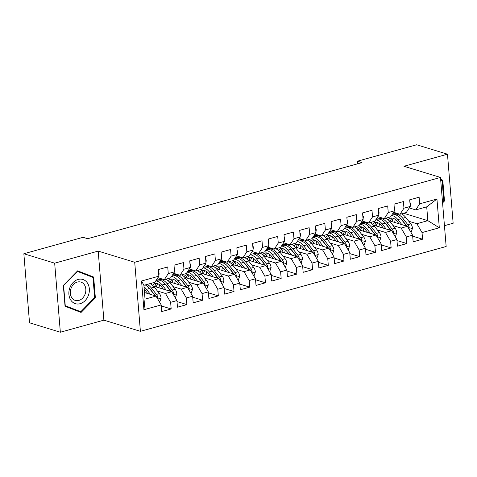 <?xml version="1.0" encoding="UTF-8"?>
<svg xmlns="http://www.w3.org/2000/svg" width="477" height="477" viewBox="0 0 477 477"><rect width="100%" height="100%" fill="white"/><g stroke="black" fill="none" stroke-linecap="round" stroke-linejoin="round"><path stroke-width="0.72" d="M444.445 225.669L453.15 223.254L447.474 154.196L416.654 144.769L357.416 161.208L357.631 163.808M140.399 331.324L446.156 246.502L440.48 177.444L134.717 262.272L140.399 331.324L103.873 320.156L98.19 251.099L54.67 263.173L60.346 332.231L103.873 320.156M60.346 332.231L29.526 322.804L23.85 253.746L54.67 263.173M143.923 309.728L141.562 280.989L158.847 276.195L154.894 282.265L143.893 285.312L145.032 299.127L143.923 309.728L161.208 304.934L161.751 311.559L171.177 308.947L170.635 302.323L176.919 300.576L177.468 307.2L186.895 304.588L186.346 297.964L192.63 296.217L193.179 302.841L202.606 300.23L202.057 293.599L208.342 291.858L208.89 298.483L218.317 295.871L217.774 289.241L224.059 287.5L224.601 294.124L234.028 291.513L233.486 284.882L239.77 283.141L240.313 289.766L249.739 287.148L249.197 280.524L255.481 278.783L256.024 285.407L265.45 282.789L264.908 276.165L271.192 274.424L271.735 281.048L281.168 278.431L280.619 271.807L286.904 270.065L287.452 276.69L296.879 274.072L296.33 267.448L302.615 265.707L303.163 272.331L312.59 269.714L312.041 263.089L318.332 261.348L318.874 267.973L328.301 265.355L327.759 258.731L334.043 256.984L334.586 263.614L344.012 260.997L343.47 254.372L349.754 252.625L350.297 259.255L359.724 256.638L359.181 250.014L365.465 248.267L366.008 254.897L375.435 252.279L374.892 245.655L381.177 243.908L381.725 250.532L391.152 247.921L390.603 241.296L396.888 239.549L397.436 246.174L406.863 243.562L406.315 236.938L412.599 235.191L413.148 241.815L422.574 239.204L412.683 236.175M403.631 213.255L427.845 220.66L439.311 227.779L436.95 199.04L419.665 203.834L419.122 197.21L409.695 199.821L410.238 206.452L403.953 208.193L403.411 201.568L393.984 204.186L394.527 210.81L388.242 212.551L387.7 205.927L378.267 208.544L378.816 215.169L372.531 216.91L371.982 210.285L362.556 212.903L363.104 219.527L356.82 221.268L356.271 214.644L346.845 217.262L347.393 223.886L341.103 225.627L340.56 219.003L331.133 221.62L331.676 228.244L325.392 229.986L324.849 223.361L315.422 225.979L315.965 232.603L309.68 234.344L309.138 227.72L299.711 230.337L300.254 236.962L293.969 238.709L293.427 232.078L284 234.696L284.542 241.32L278.258 243.067L277.715 236.437L268.283 239.055L268.831 245.679L262.547 247.426L261.998 240.796L252.571 243.413L253.12 250.037L246.836 251.784L246.287 245.16L236.86 247.772L237.403 254.396L231.118 256.143L230.576 249.519L221.149 252.13L221.692 258.755L215.407 260.502L214.865 253.877L205.438 256.489L205.981 263.119L199.696 264.86L199.153 258.236L189.727 260.847L190.269 267.478L183.985 269.219L183.442 262.594L174.01 265.206L174.558 271.836L168.274 273.577L167.725 266.953L158.298 269.571L158.847 276.195M439.311 227.779L422.032 232.573L422.574 239.204M23.85 253.746L83.087 237.313L87.649 238.709L361.983 162.603L357.416 161.208M379.99 217.941L380.962 218.233M389.131 220.738L407.424 226.331L401.139 228.072L393.042 225.597M412.599 235.191L407.424 226.331M406.315 236.938L401.139 228.072M436.95 199.04L426.712 206.851L415.711 209.904L409.272 207.93M419.665 203.834L415.711 209.904M364.279 222.3L365.245 222.598M373.419 225.096L391.712 230.689L385.428 232.43L377.325 229.956M396.888 239.549L391.712 230.689M390.603 241.296L385.428 232.43M410.238 206.452L406.285 212.521L400 214.262L393.561 212.295M403.953 208.193L400 214.262M348.568 226.658L349.534 226.957M357.708 229.455L375.995 235.048L369.711 236.789L361.614 234.314M381.177 243.908L375.995 235.048M374.892 245.655L369.711 236.789M394.527 210.81L390.574 216.88L384.289 218.621L377.85 216.653M388.242 212.551L384.289 218.621M332.857 231.017L333.822 231.315M341.991 233.813L360.284 239.406L354 241.147L345.903 238.673M365.465 248.267L360.284 239.406M359.181 250.014L354 241.147M378.816 215.169L374.862 221.239L368.578 222.98L362.138 221.012M372.531 216.91L368.578 222.98M317.139 235.376L318.111 235.674M326.28 238.172L344.573 243.765L338.288 245.512L330.191 243.031M349.754 252.625L344.573 243.765M343.47 254.372L338.288 245.512M363.104 219.527L359.151 225.597L352.867 227.338L346.427 225.371M356.82 221.268L352.867 227.338M301.428 239.734L302.4 240.032M310.569 242.531L328.862 248.123L322.577 249.87L314.48 247.39M334.043 256.984L328.862 248.123M327.759 258.731L322.577 249.87M347.393 223.886L343.44 229.956L337.156 231.697L330.71 229.729M341.103 225.627L337.156 231.697M285.717 244.093L286.689 244.391M294.858 246.889L313.151 252.482L306.866 254.229L298.769 251.749M318.332 261.348L313.151 252.482M312.041 263.089L306.866 254.229M331.676 228.244L327.729 234.314L321.438 236.055L314.999 234.088M325.392 229.986L321.438 236.055M270.006 248.451L270.978 248.75M279.146 251.248L297.439 256.841L291.155 258.588L283.058 256.107M302.615 265.707L297.439 256.841M296.33 267.448L291.155 258.588M315.965 232.603L312.012 238.673L305.727 240.414L299.288 238.446M309.68 234.344L305.727 240.414M254.295 252.81L255.261 253.108M263.435 255.606L281.728 261.199L275.438 262.946L267.341 260.466M286.904 270.065L281.728 261.199M280.619 271.807L275.438 262.946M300.254 236.962L296.3 243.031L290.016 244.773L283.577 242.805M293.969 238.709L290.016 244.773M238.583 257.169L239.549 257.467M247.718 259.965L266.011 265.558L259.726 267.305L251.629 264.83M271.192 274.424L266.011 265.558M264.908 276.165L259.726 267.305M284.542 241.32L280.589 247.39L274.305 249.131L267.865 247.164M278.258 243.067L274.305 249.131M222.872 261.527L223.838 261.825M232.007 264.324L250.3 269.922L244.015 271.663L235.918 269.189M255.481 278.783L250.3 269.922M249.197 280.524L244.015 271.663M268.831 245.679L264.878 251.749L258.594 253.496L252.154 251.522M262.547 247.426L258.594 253.496M207.155 265.886L208.127 266.184M216.296 268.682L234.589 274.281L228.304 276.022L220.207 273.548M239.77 283.141L234.589 274.281M233.486 284.882L228.304 276.022M253.12 250.037L249.167 256.107L242.882 257.854L236.437 255.881M246.836 251.784L242.882 257.854M191.444 270.25L192.416 270.542M200.584 273.041L218.877 278.64L212.593 280.381L204.496 277.906M224.059 287.5L218.877 278.64M217.774 289.241L212.593 280.381M237.403 254.396L233.456 260.466L227.171 262.213L220.726 260.239M231.118 256.143L227.171 262.213M175.733 274.609L176.705 274.901M184.873 277.399L203.166 282.998L196.882 284.739L188.785 282.265M208.342 291.858L203.166 282.998M202.057 293.599L196.882 284.739M221.692 258.755L217.739 264.824L211.454 266.571L205.015 264.598M215.407 260.502L211.454 266.571M160.022 278.967L160.987 279.26M169.162 281.758L187.455 287.357L181.171 289.098L173.068 286.623M192.63 296.217L187.455 287.357M186.346 297.964L181.171 289.098M205.981 263.119L202.027 269.183L195.743 270.93L189.303 268.956M199.696 264.86L195.743 270.93M153.451 286.122L171.738 291.715L165.453 293.456L157.356 290.982M176.919 300.576L171.738 291.715M170.635 302.323L165.453 293.456M190.269 267.478L186.316 273.542L180.032 275.289L173.592 273.315M183.985 269.219L180.032 275.289M144.489 292.544L156.027 296.074L145.032 299.127M161.208 304.934L156.027 296.074M174.558 271.836L170.605 277.906L164.321 279.647L157.881 277.68M168.274 273.577L164.321 279.647M98.19 251.099L134.717 262.272M447.474 154.196L403.947 166.27L440.48 177.444M408.753 221.239L416.85 223.713L427.845 220.66L426.712 206.851M141.562 280.989L143.893 285.312M422.032 232.573L416.85 223.713M93.653 277.036L77.638 270.847L63.334 285.449L65.039 306.246L81.06 312.441L95.364 297.833L93.653 277.036L77.363 271.127M442.573 202.934L444.486 200.978L442.781 180.181L440.635 179.352M171.177 308.947L161.292 305.918M186.895 304.588L177.003 301.559M202.606 300.23L192.714 297.201M218.317 295.871L208.425 292.842M234.028 291.513L224.136 288.484M249.739 287.148L239.848 284.125M265.45 282.789L255.565 279.766M281.168 278.431L271.276 275.408M296.879 274.072L286.987 271.049M312.59 269.714L302.698 266.691M328.301 265.355L318.409 262.332M344.012 260.997L334.121 257.974M359.724 256.638L349.832 253.615M375.435 252.279L365.549 249.256M391.152 247.921L381.26 244.892M406.863 243.562L396.971 240.533M94.607 297.6L95.364 297.833M440.647 179.531L442.781 180.181M443.729 200.745L444.486 200.978M158.507 272.069L159.056 273.035A5.164 2.826 74.5 0 1 158.787 275.479M159.652 302.269L161.113 298.047A5.164 2.826 -105.5 0 0 159.413 293.588L154.339 287.16A14.9 8.157 -105.5 0 0 150.046 283.606M150.458 294.369L146.481 289.336A14.9 8.157 -105.5 0 0 144.024 286.874M147.751 293.54L145.837 291.119A12.372 6.767 -105.5 0 0 144.233 289.426M157.529 298.644L157.869 297.433A5.164 2.826 -105.5 0 0 156.432 294.416L151.352 287.983A14.9 8.157 -105.5 0 0 147.065 284.435M149.146 288.108A12.372 6.767 74.5 0 1 150.708 289.766L155.58 295.937M145.175 284.96A14.9 8.157 74.5 0 1 149.468 288.507L154.542 294.935A5.164 2.826 74.5 0 1 155.12 295.794M160.862 278.592A14.9 8.157 74.5 0 1 159.837 279.015A14.9 8.157 74.5 0 1 157.058 278.944M174.218 267.71L174.767 268.676A5.164 2.826 74.5 0 1 174.499 271.115M176.573 274.233A14.9 8.157 74.5 0 1 175.554 274.657A14.9 8.157 74.5 0 1 172.769 274.585M189.929 263.352L190.478 264.318A5.164 2.826 74.5 0 1 190.21 266.756M175.363 297.91L176.824 293.689A5.164 2.826 -105.5 0 0 175.125 289.229L170.05 282.795A14.9 8.157 -105.5 0 0 165.757 279.248M159.676 284.847A12.372 6.767 -105.5 0 0 159.014 287.822M166.169 290.01L162.198 284.978A14.9 8.157 -105.5 0 0 155.764 280.929M151.579 283.183A14.9 8.157 -105.5 0 0 151.006 284.101M163.462 289.181L161.548 286.755A12.372 6.767 -105.5 0 0 155.079 283.529A12.372 6.767 -105.5 0 0 152.67 285.353M173.24 294.285L173.58 293.075A5.164 2.826 -105.5 0 0 172.143 290.058L167.063 283.624A14.9 8.157 -105.5 0 0 159.276 279.737A14.9 8.157 -105.5 0 0 158.358 280.106M156.295 286.993A12.372 6.767 74.5 0 1 157.756 283.714M164.857 283.749A12.372 6.767 74.5 0 1 166.419 285.407L171.291 291.578M155.931 280.667L157.386 280.261A14.9 8.157 74.5 0 1 165.179 284.149L170.253 290.576A5.164 2.826 74.5 0 1 170.832 291.435M156.659 283.433A12.372 6.767 -105.5 0 0 154.697 286.504M191.074 293.552L192.535 289.33A5.164 2.826 -105.5 0 0 190.836 284.87L185.762 278.437A14.9 8.157 -105.5 0 0 181.475 274.889M175.387 280.482A12.372 6.767 -105.5 0 0 174.725 283.463M181.88 285.651L177.909 280.619A14.9 8.157 -105.5 0 0 171.476 276.571M167.29 278.824A14.9 8.157 -105.5 0 0 166.717 279.743M179.173 284.823L177.259 282.396A12.372 6.767 -105.5 0 0 170.79 279.17A12.372 6.767 -105.5 0 0 168.381 280.995M188.952 289.927L189.297 288.716A5.164 2.826 -105.5 0 0 187.855 285.699L182.78 279.266A14.9 8.157 -105.5 0 0 174.987 275.378A14.9 8.157 -105.5 0 0 174.069 275.742M172.006 282.634A12.372 6.767 74.5 0 1 173.467 279.355M180.568 279.391A12.372 6.767 74.5 0 1 182.131 281.048L187.002 287.22M171.642 276.308L173.097 275.903A14.9 8.157 74.5 0 1 180.89 279.79L185.97 286.218A5.164 2.826 74.5 0 1 186.543 287.076M172.37 279.075A12.372 6.767 -105.5 0 0 170.408 282.14M87.464 283.052A12.664 10.005 107 0 0 73.148 282.479A12.664 10.005 107 0 0 70.775 300.093A12.664 10.005 107 0 0 85.091 300.659A12.664 10.005 107 0 0 87.464 283.052M84.399 284.805A9.588 7.578 107 0 0 80.881 282.086A9.588 7.578 107 0 0 71.938 286.504A9.588 7.578 107 0 0 71.759 297.702A9.588 7.578 107 0 0 75.277 300.421A9.588 7.578 107 0 0 84.22 296.002A9.588 7.578 107 0 0 84.399 284.805M80.774 311.719L65.26 305.721L63.602 285.574L77.465 271.419L92.985 277.423L94.637 297.57L80.774 311.719L65.021 306.001M77.161 271.33L77.465 271.419M440.688 180.014L442.107 180.562L443.765 200.716L442.495 202.004M192.291 269.875A14.9 8.157 74.5 0 1 191.265 270.298A14.9 8.157 74.5 0 1 188.481 270.22M205.641 258.993L206.189 259.959A5.164 2.826 74.5 0 1 205.921 262.398M208.002 265.51A14.9 8.157 74.5 0 1 206.976 265.939A14.9 8.157 74.5 0 1 204.192 265.862M221.352 254.635L221.906 255.6A5.164 2.826 74.5 0 1 221.632 258.039M206.785 289.193L208.246 284.972A5.164 2.826 -105.5 0 0 206.553 280.512L201.473 274.078A14.9 8.157 -105.5 0 0 197.186 270.531M191.098 276.123A12.372 6.767 -105.5 0 0 190.436 279.105M197.591 281.293L193.62 276.261A14.9 8.157 -105.5 0 0 187.187 272.212M183.001 274.466A14.9 8.157 -105.5 0 0 182.435 275.384M194.884 280.464L192.97 278.037A12.372 6.767 -105.5 0 0 186.501 274.812A12.372 6.767 -105.5 0 0 184.098 276.636M204.669 285.568L205.009 284.352A5.164 2.826 -105.5 0 0 203.566 281.341L198.492 274.907A14.9 8.157 -105.5 0 0 190.699 271.019A14.9 8.157 -105.5 0 0 189.786 271.383M187.723 278.276A12.372 6.767 74.5 0 1 189.178 274.996M196.28 275.032A12.372 6.767 74.5 0 1 197.842 276.69L202.713 282.861M187.36 271.95L188.814 271.544A14.9 8.157 74.5 0 1 196.607 275.432L201.682 281.859A5.164 2.826 74.5 0 1 202.254 282.718M188.087 274.716A12.372 6.767 -105.5 0 0 186.119 277.781M222.497 284.835L223.957 280.607A5.164 2.826 -105.5 0 0 222.264 276.153L217.19 269.72A14.9 8.157 -105.5 0 0 212.897 266.172M206.809 271.765A12.372 6.767 -105.5 0 0 206.147 274.746M213.302 276.934L209.331 271.902A14.9 8.157 -105.5 0 0 202.898 267.847M198.712 270.107A14.9 8.157 -105.5 0 0 198.146 271.025M210.601 276.105L208.682 273.679A12.372 6.767 -105.5 0 0 202.218 270.453A12.372 6.767 -105.5 0 0 199.809 272.278M220.38 281.209L220.72 279.993A5.164 2.826 -105.5 0 0 219.277 276.976L214.203 270.548A14.9 8.157 -105.5 0 0 206.41 266.661A14.9 8.157 -105.5 0 0 205.498 267.025M203.435 273.911A12.372 6.767 74.5 0 1 204.889 270.638M211.991 270.674A12.372 6.767 74.5 0 1 213.553 272.331L218.424 278.502M203.071 267.591L204.526 267.186A14.9 8.157 74.5 0 1 212.319 271.073L217.393 277.501A5.164 2.826 74.5 0 1 217.965 278.359M203.798 270.358A12.372 6.767 -105.5 0 0 201.831 273.422M223.713 261.152A14.9 8.157 74.5 0 1 222.687 261.581A14.9 8.157 74.5 0 1 219.903 261.503M237.069 250.276L237.618 251.242A5.164 2.826 74.5 0 1 237.349 253.681M238.208 280.476L239.675 276.249A5.164 2.826 -105.5 0 0 237.975 271.789L232.901 265.361A14.9 8.157 -105.5 0 0 228.608 261.813M222.52 267.406A12.372 6.767 -105.5 0 0 221.859 270.387M229.014 272.576L225.043 267.543A14.9 8.157 -105.5 0 0 218.609 263.489M214.423 265.749A14.9 8.157 -105.5 0 0 213.857 266.667M226.313 271.747L224.399 269.32A12.372 6.767 -105.5 0 0 217.929 266.094A12.372 6.767 -105.5 0 0 215.521 267.919M236.091 276.845L236.431 275.634A5.164 2.826 -105.5 0 0 234.988 272.617L229.914 266.19A14.9 8.157 -105.5 0 0 222.121 262.302A14.9 8.157 -105.5 0 0 221.209 262.666M219.146 269.553A12.372 6.767 74.5 0 1 220.601 266.279M227.708 266.315A12.372 6.767 74.5 0 1 229.27 267.973L234.135 274.138M218.782 263.226L220.237 262.827A14.9 8.157 74.5 0 1 228.03 266.715L233.104 273.142A5.164 2.826 74.5 0 1 233.676 274.001M219.509 265.999A12.372 6.767 -105.5 0 0 217.542 269.064M239.424 256.793A14.9 8.157 74.5 0 1 238.399 257.222A14.9 8.157 74.5 0 1 235.614 257.145M252.78 245.917L253.329 246.883A5.164 2.826 74.5 0 1 253.06 249.322M253.925 276.117L255.386 271.89A5.164 2.826 -105.5 0 0 253.686 267.43L248.612 261.002A14.9 8.157 -105.5 0 0 244.319 257.455M238.238 263.048A12.372 6.767 -105.5 0 0 237.57 266.029M244.731 268.217L240.754 263.185A14.9 8.157 -105.5 0 0 234.32 259.13M230.135 261.39A14.9 8.157 -105.5 0 0 229.568 262.308M242.024 267.388L240.11 264.962A12.372 6.767 -105.5 0 0 233.641 261.736A12.372 6.767 -105.5 0 0 231.232 263.56M251.802 272.486L252.142 271.276A5.164 2.826 -105.5 0 0 250.699 268.259L245.625 261.831A14.9 8.157 -105.5 0 0 237.832 257.944A14.9 8.157 -105.5 0 0 236.92 258.307M234.857 265.194A12.372 6.767 74.5 0 1 236.312 261.921M243.419 261.956A12.372 6.767 74.5 0 1 244.981 263.608L249.853 269.779M234.493 258.868L235.948 258.468A14.9 8.157 74.5 0 1 243.741 262.356L248.815 268.784A5.164 2.826 74.5 0 1 249.388 269.642M235.221 261.635A12.372 6.767 -105.5 0 0 233.253 264.705M255.135 252.434A14.9 8.157 74.5 0 1 254.11 252.864A14.9 8.157 74.5 0 1 251.331 252.786M268.491 241.559L269.04 242.525A5.164 2.826 74.5 0 1 268.772 244.963M269.636 271.759L271.097 267.531A5.164 2.826 -105.5 0 0 269.398 263.071L264.324 256.644A14.9 8.157 -105.5 0 0 260.031 253.096M253.949 258.689A12.372 6.767 -105.5 0 0 253.287 261.67M260.442 263.859L256.465 258.826A14.9 8.157 -105.5 0 0 250.037 254.772M245.846 257.031A14.9 8.157 -105.5 0 0 245.279 257.95M257.735 263.03L255.821 260.603A12.372 6.767 -105.5 0 0 249.352 257.377A12.372 6.767 -105.5 0 0 246.943 259.202M267.514 268.128L267.853 266.917A5.164 2.826 -105.5 0 0 266.416 263.9L261.336 257.473A14.9 8.157 -105.5 0 0 253.543 253.585A14.9 8.157 -105.5 0 0 252.631 253.949M250.568 260.836A12.372 6.767 74.5 0 1 252.029 257.562M259.13 257.598A12.372 6.767 74.5 0 1 260.692 259.25L265.564 265.421M250.204 254.509L251.659 254.11A14.9 8.157 74.5 0 1 259.452 257.997L264.526 264.425A5.164 2.826 74.5 0 1 265.105 265.284M250.932 257.276A12.372 6.767 -105.5 0 0 248.97 260.347M270.847 248.076A14.9 8.157 74.5 0 1 269.821 248.505A14.9 8.157 74.5 0 1 267.042 248.428M284.203 237.2L284.751 238.166A5.164 2.826 74.5 0 1 284.483 240.605M285.347 267.4L286.808 263.173A5.164 2.826 -105.5 0 0 285.109 258.713L280.035 252.285A14.9 8.157 -105.5 0 0 275.742 248.738M269.66 254.33A12.372 6.767 -105.5 0 0 268.998 257.306M276.153 259.5L272.182 254.468A14.9 8.157 -105.5 0 0 265.749 250.413M261.563 252.667A14.9 8.157 -105.5 0 0 260.991 253.591M273.446 258.671L271.532 256.244A12.372 6.767 -105.5 0 0 265.063 253.019A12.372 6.767 -105.5 0 0 262.654 254.843M283.225 263.769L283.571 262.559A5.164 2.826 -105.5 0 0 282.128 259.542L277.054 253.114A14.9 8.157 -105.5 0 0 269.261 249.227A14.9 8.157 -105.5 0 0 268.342 249.59M266.279 256.477A12.372 6.767 74.5 0 1 267.74 253.204M274.841 253.239A12.372 6.767 74.5 0 1 276.404 254.891L281.275 261.062M265.916 250.151L267.37 249.751A14.9 8.157 74.5 0 1 275.163 253.639L280.243 260.066A5.164 2.826 74.5 0 1 280.816 260.925M266.643 252.917A12.372 6.767 -105.5 0 0 264.681 255.988M286.564 243.717A14.9 8.157 74.5 0 1 285.538 244.146A14.9 8.157 74.5 0 1 282.754 244.069M299.914 232.842L300.462 233.808A5.164 2.826 74.5 0 1 300.194 236.246M301.059 263.042L302.519 258.814A5.164 2.826 -105.5 0 0 300.826 254.354L295.746 247.927A14.9 8.157 -105.5 0 0 291.459 244.373M285.371 249.972A12.372 6.767 -105.5 0 0 284.709 252.947M291.864 255.135L287.893 250.103A14.9 8.157 -105.5 0 0 281.46 246.054M277.274 248.308A14.9 8.157 -105.5 0 0 276.708 249.232M289.157 254.313L287.243 251.886A12.372 6.767 -105.5 0 0 280.774 248.66A12.372 6.767 -105.5 0 0 278.371 250.485M298.942 259.41L299.282 258.2A5.164 2.826 -105.5 0 0 297.839 255.183L292.765 248.755A14.9 8.157 -105.5 0 0 284.972 244.868A14.9 8.157 -105.5 0 0 284.053 245.232M281.996 252.118A12.372 6.767 74.5 0 1 283.451 248.845M290.553 248.881A12.372 6.767 74.5 0 1 292.115 250.532L296.986 256.704M281.633 245.792L283.088 245.387A14.9 8.157 74.5 0 1 290.875 249.28L295.955 255.708A5.164 2.826 74.5 0 1 296.527 256.566M282.354 248.559A12.372 6.767 -105.5 0 0 280.393 251.629M302.275 239.359A14.9 8.157 74.5 0 1 301.249 239.788A14.9 8.157 74.5 0 1 298.465 239.71M315.625 228.483L316.179 229.449A5.164 2.826 74.5 0 1 315.905 231.888M316.77 258.677L318.231 254.456A5.164 2.826 -105.5 0 0 316.537 249.996L311.463 243.568A14.9 8.157 -105.5 0 0 307.17 240.014M301.082 245.613A12.372 6.767 -105.5 0 0 300.421 248.589M307.576 250.777L303.605 245.744A14.9 8.157 -105.5 0 0 297.171 241.696M292.985 243.95A14.9 8.157 -105.5 0 0 292.419 244.874M304.875 249.954L302.955 247.527A12.372 6.767 -105.5 0 0 296.491 244.302A12.372 6.767 -105.5 0 0 294.082 246.126M314.653 255.052L314.993 253.842A5.164 2.826 -105.5 0 0 313.55 250.824L308.476 244.397A14.9 8.157 -105.5 0 0 300.683 240.509A14.9 8.157 -105.5 0 0 299.771 240.873M297.708 247.76A12.372 6.767 74.5 0 1 299.162 244.486M306.264 244.522A12.372 6.767 74.5 0 1 307.826 246.174L312.697 252.345M297.344 241.434L298.799 241.028A14.9 8.157 74.5 0 1 306.592 244.916L311.666 251.349A5.164 2.826 74.5 0 1 312.238 252.208M298.071 244.2A12.372 6.767 -105.5 0 0 296.104 247.271M317.986 235A14.9 8.157 74.5 0 1 316.961 235.423A14.9 8.157 74.5 0 1 314.176 235.352M331.342 224.124L331.891 225.09A5.164 2.826 74.5 0 1 331.622 227.529M332.481 254.319L333.948 250.097A5.164 2.826 -105.5 0 0 332.248 245.637L327.174 239.21A14.9 8.157 -105.5 0 0 322.881 235.656M316.794 241.255A12.372 6.767 -105.5 0 0 316.132 244.23M323.287 246.418L319.316 241.386A14.9 8.157 -105.5 0 0 312.882 237.337M308.697 239.591A14.9 8.157 -105.5 0 0 308.13 240.509M320.586 245.595L318.672 243.169A12.372 6.767 -105.5 0 0 312.202 239.943A12.372 6.767 -105.5 0 0 309.794 241.767M330.364 250.693L330.704 249.483A5.164 2.826 -105.5 0 0 329.261 246.466L324.187 240.038A14.9 8.157 -105.5 0 0 316.394 236.151A14.9 8.157 -105.5 0 0 315.482 236.514M313.419 243.401A12.372 6.767 74.5 0 1 314.874 240.128M321.975 240.164A12.372 6.767 74.5 0 1 323.537 241.815L328.409 247.986M313.055 237.075L314.51 236.67A14.9 8.157 74.5 0 1 322.303 240.557L327.377 246.991A5.164 2.826 74.5 0 1 327.949 247.843M313.783 239.842A12.372 6.767 -105.5 0 0 311.815 242.912M333.697 230.641A14.9 8.157 74.5 0 1 332.672 231.065A14.9 8.157 74.5 0 1 329.887 230.993M347.053 219.766L347.602 220.732A5.164 2.826 74.5 0 1 347.334 223.17M348.198 249.96L349.659 245.738A5.164 2.826 -105.5 0 0 347.96 241.279L342.885 234.851A14.9 8.157 -105.5 0 0 338.592 231.297M332.505 236.896A12.372 6.767 -105.5 0 0 331.843 239.871M339.004 242.06L335.027 237.027A14.9 8.157 -105.5 0 0 328.593 232.979M324.408 235.233A14.9 8.157 -105.5 0 0 323.841 236.151M336.297 241.237L334.383 238.81A12.372 6.767 -105.5 0 0 327.914 235.578A12.372 6.767 -105.5 0 0 325.505 237.403M346.075 246.335L346.415 245.124A5.164 2.826 -105.5 0 0 344.972 242.107L339.898 235.68A14.9 8.157 -105.5 0 0 332.105 231.792A14.9 8.157 -105.5 0 0 331.193 232.156M329.13 239.043A12.372 6.767 74.5 0 1 330.585 235.769M337.692 235.805A12.372 6.767 74.5 0 1 339.254 237.457L344.126 243.628M328.766 232.716L330.221 232.311A14.9 8.157 74.5 0 1 338.014 236.198L343.088 242.632A5.164 2.826 74.5 0 1 343.661 243.485M329.494 235.483A12.372 6.767 -105.5 0 0 327.526 238.554M349.408 226.283A14.9 8.157 74.5 0 1 348.383 226.706A14.9 8.157 74.5 0 1 345.598 226.635M362.764 215.407L363.313 216.367A5.164 2.826 74.5 0 1 363.045 218.812M363.909 245.601L365.37 241.38A5.164 2.826 -105.5 0 0 363.671 236.92L358.597 230.492A14.9 8.157 -105.5 0 0 354.304 226.939M348.222 232.537A12.372 6.767 -105.5 0 0 347.554 235.513M354.715 237.701L350.738 232.669A14.9 8.157 -105.5 0 0 344.311 228.62M340.119 230.874A14.9 8.157 -105.5 0 0 339.552 231.792M352.008 236.872L350.094 234.451A12.372 6.767 -105.5 0 0 343.625 231.22A12.372 6.767 -105.5 0 0 341.216 233.044M361.787 241.976L362.126 240.766A5.164 2.826 -105.5 0 0 360.69 237.749L355.609 231.321A14.9 8.157 -105.5 0 0 347.816 227.428A14.9 8.157 -105.5 0 0 346.904 227.797M344.841 234.684A12.372 6.767 74.5 0 1 346.302 231.411M353.403 231.446A12.372 6.767 74.5 0 1 354.966 233.098L359.837 239.269M344.477 228.358L345.932 227.952A14.9 8.157 74.5 0 1 353.725 231.84L358.799 238.273A5.164 2.826 74.5 0 1 359.378 239.126M345.205 231.124A12.372 6.767 -105.5 0 0 343.243 234.195M365.12 221.924A14.9 8.157 74.5 0 1 364.094 222.348A14.9 8.157 74.5 0 1 361.316 222.276M378.476 211.043L379.024 212.009A5.164 2.826 74.5 0 1 378.756 214.453M379.62 241.243L381.081 237.021A5.164 2.826 -105.5 0 0 379.382 232.561L374.308 226.134A14.9 8.157 -105.5 0 0 370.015 222.58M363.933 228.179A12.372 6.767 -105.5 0 0 363.271 231.154M370.426 233.342L366.455 228.31A14.9 8.157 -105.5 0 0 360.022 224.262M355.836 226.515A14.9 8.157 -105.5 0 0 355.264 227.434M367.719 232.514L365.805 230.093A12.372 6.767 -105.5 0 0 359.336 226.861A12.372 6.767 -105.5 0 0 356.927 228.686M377.498 237.618L377.838 236.407A5.164 2.826 -105.5 0 0 376.401 233.39L371.321 226.957A14.9 8.157 -105.5 0 0 363.534 223.069A14.9 8.157 -105.5 0 0 362.615 223.439M360.552 230.325A12.372 6.767 74.5 0 1 362.013 227.052M369.115 227.082A12.372 6.767 74.5 0 1 370.677 228.739L375.548 234.911M360.189 223.999L361.644 223.594A14.9 8.157 74.5 0 1 369.436 227.481L374.511 233.915A5.164 2.826 74.5 0 1 375.089 234.767M360.916 226.766A12.372 6.767 -105.5 0 0 358.954 229.836M380.831 217.566A14.9 8.157 74.5 0 1 379.811 217.989A14.9 8.157 74.5 0 1 377.027 217.917M394.187 206.684L394.735 207.65A5.164 2.826 74.5 0 1 394.467 210.095M395.332 236.884L396.792 232.663A5.164 2.826 -105.5 0 0 395.099 228.203L390.019 221.775A14.9 8.157 -105.5 0 0 385.732 218.222M379.644 223.82A12.372 6.767 -105.5 0 0 378.982 226.796M386.137 228.984L382.166 223.951A14.9 8.157 -105.5 0 0 375.733 219.903M371.547 222.157A14.9 8.157 -105.5 0 0 370.975 223.075M383.43 228.155L381.517 225.734A12.372 6.767 -105.5 0 0 375.047 222.503A12.372 6.767 -105.5 0 0 372.644 224.327M393.209 233.259L393.555 232.049A5.164 2.826 -105.5 0 0 392.112 229.032L387.038 222.598A14.9 8.157 -105.5 0 0 379.245 218.71A14.9 8.157 -105.5 0 0 378.327 219.08M376.264 225.967A12.372 6.767 74.5 0 1 377.724 222.693M384.826 222.723A12.372 6.767 74.5 0 1 386.388 224.381L391.259 230.552M375.9 219.641L377.355 219.235A14.9 8.157 74.5 0 1 385.148 223.123L390.228 229.55A5.164 2.826 74.5 0 1 390.8 230.409M376.627 222.407A12.372 6.767 -105.5 0 0 374.666 225.478M396.548 213.207A14.9 8.157 74.5 0 1 395.522 213.63A14.9 8.157 74.5 0 1 392.738 213.559M409.898 202.326L410.447 203.291A5.164 2.826 74.5 0 1 410.178 205.73M411.043 232.526L412.504 228.304A5.164 2.826 -105.5 0 0 410.81 223.844L405.73 217.411A14.9 8.157 -105.5 0 0 401.443 213.863M395.355 219.462A12.372 6.767 -105.5 0 0 394.694 222.437M401.849 224.625L397.878 219.593A14.9 8.157 -105.5 0 0 391.444 215.544M387.258 217.798A14.9 8.157 -105.5 0 0 386.692 218.716M399.142 223.796L397.228 221.37A12.372 6.767 -105.5 0 0 390.758 218.144A12.372 6.767 -105.5 0 0 388.356 219.969M408.926 228.9L409.266 227.69A5.164 2.826 -105.5 0 0 407.823 224.673L402.749 218.239A14.9 8.157 -105.5 0 0 394.956 214.352A14.9 8.157 -105.5 0 0 394.044 214.722M391.981 221.608A12.372 6.767 74.5 0 1 393.436 218.329M400.537 218.365A12.372 6.767 74.5 0 1 402.099 220.022L406.97 226.193M391.617 215.282L393.072 214.877A14.9 8.157 74.5 0 1 400.865 218.764L405.939 225.192A5.164 2.826 74.5 0 1 406.511 226.05M392.344 218.049A12.372 6.767 -105.5 0 0 390.377 221.119M159.008 272.957L158.591 273.071M157.78 299.067L161.083 298.149M151.352 287.983L154.339 287.16M146.481 289.336L149.468 288.507M156.432 294.416L159.413 293.588M153.373 295.263L154.542 294.935M156.593 297.04L157.869 297.433M174.719 268.593L174.302 268.712M190.436 264.234L190.013 264.353M173.491 294.708L176.794 293.79M167.063 283.624L170.05 282.795M162.198 284.978L165.179 284.149M172.143 290.058L175.125 289.229M169.085 290.904L170.253 290.576M172.304 292.681L173.58 293.075M189.202 290.35L192.505 289.432M182.78 279.266L185.762 278.437M177.909 280.619L180.89 279.79M187.855 285.699L190.836 284.87M184.802 286.546L185.97 286.218M188.016 288.323L189.297 288.716M206.147 259.876L205.724 259.995M221.859 255.517L221.435 255.636M204.913 285.991L208.216 285.073M198.492 274.907L201.473 274.078M193.62 276.261L196.607 275.432M203.566 281.341L206.553 280.512M200.513 282.187L201.682 281.859M203.733 283.964L205.009 284.352M220.624 281.633L223.928 280.714M214.203 270.548L217.19 269.72M209.331 271.902L212.319 271.073M219.277 276.976L222.264 276.153M216.224 277.829L217.393 277.501M219.444 279.605L220.72 279.993M237.57 251.158L237.147 251.278M236.336 277.274L239.639 276.356M229.914 266.19L232.901 265.361M225.043 267.543L228.03 266.715M234.988 272.617L237.975 271.789M231.935 273.464L233.104 273.142M235.155 275.247L236.431 275.634M253.281 246.8L252.864 246.919M252.053 272.916L255.356 271.997M245.625 261.831L248.612 261.002M240.754 263.185L243.741 262.356M250.699 268.259L253.686 267.43M247.646 269.106L248.815 268.784M250.866 270.888L252.142 271.276M268.992 242.441L268.575 242.56M267.764 268.551L271.067 267.639M261.336 257.473L264.324 256.644M256.465 258.826L259.452 257.997M266.416 263.9L269.398 263.071M263.358 264.747L264.526 264.425M266.577 266.53L267.853 266.917M284.703 238.083L284.286 238.202M283.475 264.192L286.778 263.28M277.054 253.114L280.035 252.285M272.182 254.468L275.163 253.639M282.128 259.542L285.109 258.713M279.075 260.388L280.243 260.066M282.289 262.171L283.571 262.559M300.421 233.724L299.997 233.843M299.186 259.834L302.49 258.922M292.765 248.755L295.746 247.927M287.893 250.103L290.875 249.28M297.839 255.183L300.826 254.354M294.786 256.03L295.955 255.708M298.006 257.813L299.282 258.2M316.132 229.365L315.708 229.479M314.898 255.475L318.201 254.563M308.476 244.397L311.463 243.568M303.605 245.744L306.592 244.916M313.55 250.824L316.537 249.996M310.497 251.671L311.666 251.349M313.717 253.454L314.993 253.842M331.843 225.007L331.42 225.12M330.609 251.117L333.912 250.204M324.187 240.038L327.174 239.21M319.316 241.386L322.303 240.557M329.261 246.466L332.248 245.637M326.208 247.313L327.377 246.991M329.428 249.089L330.704 249.483M347.554 220.648L347.131 220.762M346.326 246.758L349.629 245.84M339.898 235.68L342.885 234.851M335.027 237.027L338.014 236.198M344.972 242.107L347.96 241.279M341.92 242.954L343.088 242.632M345.139 244.731L346.415 245.124M363.265 216.29L362.848 216.403M362.037 242.399L365.34 241.481M355.609 231.321L358.597 230.492M350.738 232.669L353.725 231.84M360.69 237.749L363.671 236.92M357.631 238.595L358.799 238.273M360.851 240.372L362.126 240.766M378.976 211.931L378.559 212.044M377.748 238.041L381.051 237.123M371.321 226.957L374.308 226.134M366.455 228.31L369.436 227.481M376.401 233.39L379.382 232.561M373.342 234.237L374.511 233.915M376.562 236.014L377.838 236.407M394.694 207.573L394.27 207.686M393.459 233.682L396.763 232.764M387.038 222.598L390.019 221.775M382.166 223.951L385.148 223.123M392.112 229.032L395.099 228.203M389.059 229.878L390.228 229.55M392.273 231.655L393.555 232.049M410.405 203.208L409.981 203.327M409.171 229.324L412.474 228.405M402.749 218.239L405.73 217.411M397.878 219.593L400.865 218.764M407.823 224.673L410.81 223.844M404.77 225.52L405.939 225.192M407.99 227.296L409.266 227.69M159.837 279.015L161.107 278.663M175.554 274.657L176.818 274.305M162.079 278.962L159.276 279.737M177.79 274.603L174.987 275.378M191.265 270.298L192.529 269.946M206.976 265.939L208.246 265.588M193.501 270.244L190.699 271.019M209.212 265.886L206.41 266.661M222.687 261.581L223.957 261.229M224.923 261.527L222.121 262.302M238.399 257.222L239.669 256.87M240.635 257.169L237.832 257.944M254.11 252.864L255.38 252.512M256.352 252.804L253.543 253.585M269.821 248.505L271.091 248.153M272.063 248.445L269.261 249.227M285.538 244.146L286.802 243.795M287.774 244.087L284.972 244.868M301.249 239.788L302.513 239.436M303.485 239.728L300.683 240.509M316.961 235.423L318.231 235.072M319.196 235.37L316.394 236.151M332.672 231.065L333.942 230.713M334.908 231.011L332.105 231.792M348.383 226.706L349.653 226.354M350.619 226.653L347.816 227.428M364.094 222.348L365.364 221.996M366.336 222.294L363.534 223.069M379.811 217.989L381.075 217.637M382.047 217.935L379.245 218.71M395.522 213.63L396.786 213.279M397.758 213.577L394.956 214.352"/></g></svg>
